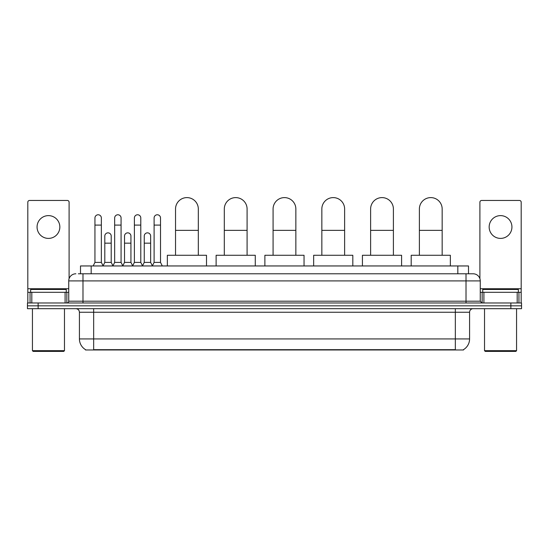 <?xml version="1.0" encoding="UTF-8"?>
<svg xmlns="http://www.w3.org/2000/svg" width="549" height="549" viewBox="0 0 549 549"><rect width="100%" height="100%" fill="white"/><g stroke="black" fill="none" stroke-linecap="round" stroke-linejoin="round"><path stroke-width="0.82" d="M80.497 273.786L80.497 265.956L468.503 265.956L468.503 273.786M463.528 349.617L463.528 349.967L85.472 349.967L85.472 349.617M85.582 349.679A12.462 12.462 0 0 1 79.42 338.932L93.659 338.932L93.659 349.679L455.341 349.679L455.341 338.932L469.58 338.932L469.58 312.237A3.562 3.562 0 0 1 473.135 308.675M79.42 338.932L79.42 312.237C79.214 310.068 78.027 308.888 75.865 308.675M463.418 349.679A12.462 12.462 0 0 0 469.58 338.932M38.128 302.979L521.55 302.979L521.55 305.827L27.45 305.827L27.45 308.675L38.128 308.675L38.128 305.827L27.45 305.827L27.45 302.979L38.128 302.979L38.128 305.827L521.55 305.827L521.55 308.675L38.128 308.675M78.521 273.786L473.135 273.786A7.116 7.116 0 0 1 480.258 280.91L480.258 301.195L482.036 302.979M78.356 273.786L82.981 273.786L82.981 280.91L68.742 280.91L68.742 301.195A1.777 1.777 0 0 1 66.964 302.979M75.865 273.786A7.116 7.116 0 0 0 68.742 280.91M480.258 280.91L466.019 280.91L466.019 273.786L473.135 273.786M48.456 215.62A11.392 11.392 0 0 0 37.064 227.012A11.392 11.392 0 0 0 48.456 238.403A11.392 11.392 0 0 0 59.841 227.012A11.392 11.392 0 0 0 48.456 215.62M65.098 302.979L65.098 292.301L31.808 292.301L31.808 302.979M69.099 278.686L69.099 202.238A1.777 1.777 0 0 0 67.321 200.454L29.584 200.454A1.777 1.777 0 0 0 27.807 202.238L27.807 292.301L31.808 292.301M65.098 292.301L68.742 292.301M27.807 302.979L27.807 292.301M63.759 351.394L33.146 351.394L32.432 350.681L64.473 350.681L63.759 351.394M32.432 308.675L32.432 350.681M64.473 308.675L64.473 350.681M66.251 292.301L66.251 289.453L30.655 289.453L30.655 292.301M175.536 255.278L175.536 208.997A11.392 11.392 0 0 1 186.928 197.606A11.392 11.392 0 0 1 198.319 208.997A11.392 11.392 0 0 0 186.928 197.606M198.319 255.278L198.319 208.997M206.506 265.956L206.506 255.278L167.349 255.278L167.349 265.956M224.308 255.278L224.308 208.997A11.392 11.392 0 0 1 235.699 197.606A11.392 11.392 0 0 1 247.091 208.997A11.392 11.392 0 0 0 235.699 197.606M247.091 255.278L247.091 208.997M255.278 265.956L255.278 255.278L216.121 255.278L216.121 265.956M273.079 255.278L273.079 208.997A11.392 11.392 0 0 1 284.464 197.606A11.392 11.392 0 0 1 295.856 208.997A11.392 11.392 0 0 0 284.464 197.606M295.856 255.278L295.856 208.997M304.043 265.956L304.043 255.278L264.886 255.278L264.886 265.956M321.844 255.278L321.844 208.997A11.392 11.392 0 0 1 333.236 197.606A11.392 11.392 0 0 1 344.628 208.997A11.392 11.392 0 0 0 333.236 197.606M344.628 255.278L344.628 208.997M352.815 265.956L352.815 255.278L313.657 255.278L313.657 265.956M370.616 255.278L370.616 208.997A11.392 11.392 0 0 1 382.008 197.606A11.392 11.392 0 0 1 393.4 208.997A11.392 11.392 0 0 0 382.008 197.606M393.4 255.278L393.4 208.997M401.587 265.956L401.587 255.278L362.429 255.278L362.429 265.956M419.381 255.278L419.381 208.997A11.392 11.392 0 0 1 430.773 197.606A11.392 11.392 0 0 1 442.165 208.997A11.392 11.392 0 0 0 430.773 197.606M442.165 255.278L442.165 208.997M450.352 265.956L450.352 255.278L411.194 255.278L411.194 265.956M93.165 265.956L94.943 262.395L101.352 262.395L103.13 265.956M101.352 262.395L101.352 217.974A3.205 3.205 0 0 0 98.147 214.769A3.205 3.205 0 0 1 98.346 214.776M94.943 262.395L94.943 225.09L101.352 225.09M94.943 225.09L94.943 217.974A3.205 3.205 0 0 1 98.147 214.769M112.888 265.956L114.666 262.395L121.075 262.395L122.852 265.956M121.075 262.395L121.075 217.974A3.205 3.205 0 0 0 117.87 214.769A3.205 3.205 0 0 1 118.069 214.776M114.666 262.395L114.666 225.09L121.075 225.09M114.666 225.09L114.666 217.974A3.205 3.205 0 0 1 117.87 214.769M132.604 265.956L134.388 262.395L140.791 262.395L142.575 265.956M140.791 262.395L140.791 217.974A3.205 3.205 0 0 0 137.593 214.769A3.205 3.205 0 0 1 137.792 214.776M134.388 262.395L134.388 225.09L140.791 225.09M134.388 225.09L134.388 217.974A3.205 3.205 0 0 1 137.593 214.769M152.327 265.956L154.104 262.395L160.514 262.395L162.298 265.956M160.514 262.395L160.514 217.974A3.205 3.205 0 0 0 157.309 214.769A3.205 3.205 0 0 1 157.515 214.776M154.104 262.395L154.104 225.09L160.514 225.09M154.104 225.09L154.104 217.974A3.205 3.205 0 0 1 157.309 214.769M103.075 265.846L104.804 262.395L111.214 262.395L112.936 265.846M111.214 262.395L111.214 236.056A3.205 3.205 0 0 0 108.208 232.858A3.205 3.205 0 0 1 111.214 236.056M104.804 262.395L104.804 243.173L111.214 243.173M104.804 243.173L104.804 236.056A3.205 3.205 0 0 1 108.208 232.858M122.798 265.846L124.527 262.395L130.937 262.395L132.659 265.846M130.937 262.395L130.937 236.056A3.205 3.205 0 0 0 127.931 232.858A3.205 3.205 0 0 1 130.937 236.056M124.527 262.395L124.527 243.173L130.937 243.173M124.527 243.173L124.527 236.056A3.205 3.205 0 0 1 127.931 232.858M142.52 265.846L144.25 262.395L150.652 262.395L152.382 265.846M150.652 262.395L150.652 236.056A3.205 3.205 0 0 0 147.654 232.858A3.205 3.205 0 0 1 150.652 236.056M144.25 262.395L144.25 243.173L150.652 243.173M144.25 243.173L144.25 236.056A3.205 3.205 0 0 1 147.654 232.858M500.544 215.62A11.392 11.392 0 0 0 489.159 227.012A11.392 11.392 0 0 0 500.544 238.403A11.392 11.392 0 0 0 511.936 227.012A11.392 11.392 0 0 0 500.544 215.62M517.192 302.979L517.192 292.301L483.902 292.301L483.902 302.979M517.192 292.301L521.193 292.301L521.193 202.238A1.777 1.777 0 0 0 519.416 200.454L481.679 200.454A1.777 1.777 0 0 0 479.901 202.238L479.901 278.686M480.258 292.301L483.902 292.301M521.193 292.301L521.193 302.979M515.854 351.394L485.241 351.394L484.527 350.681L516.568 350.681L515.854 351.394M484.527 308.675L484.527 350.681M516.568 308.675L516.568 350.681M518.345 292.301L518.345 289.453L482.749 289.453L482.749 292.301M453.913 349.967L453.913 349.617M95.087 349.967L95.087 349.617M91.175 273.786L91.175 265.956M457.825 273.786L457.825 265.956M455.341 308.675L455.341 312.237L79.42 312.237M469.58 312.237L455.341 312.237L455.341 338.932L93.659 338.932L93.659 308.675M510.872 308.675L510.872 302.979M82.981 302.979L82.981 301.195L480.258 301.195M68.742 301.195L82.981 301.195L82.981 280.91L466.019 280.91L466.019 302.979M68.742 288.74L27.807 288.74M66.848 292.301L66.848 302.979M27.834 292.301L27.834 302.979M30.058 302.979L30.058 292.301M175.536 230.36L198.319 230.36M224.308 230.36L247.091 230.36M273.079 230.36L295.856 230.36M321.844 230.36L344.628 230.36M370.616 230.36L393.4 230.36M419.381 230.36L442.165 230.36M521.193 288.74L480.258 288.74M521.166 302.979L521.166 292.301M518.942 292.301L518.942 302.979M482.152 302.979L482.152 292.301"/></g></svg>
